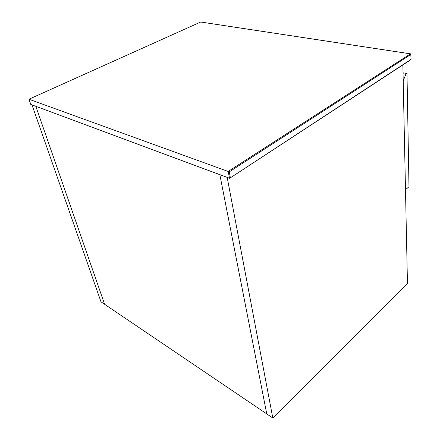 <?xml version="1.0" encoding="UTF-8"?>
<svg xmlns="http://www.w3.org/2000/svg" width="440" height="440" viewBox="0 0 440 440"><rect width="100%" height="100%" fill="white"/><g stroke="black" fill="none" stroke-linecap="round" stroke-linejoin="round"><path stroke-width="0.66" d="M35.816 106.315L104.61 304.282L266.756 413.908L219.852 174.691L35.816 106.315L104.61 304.282L101.002 301.846L31.983 104.891L35.816 106.315M403.2 80.79L405.867 74.245L406.989 73.486L408.986 186.736L405.488 189.706M405.867 74.245L403.057 73.75M403.035 72.793L406.989 73.486M272.805 418L266.756 413.908L219.852 174.691L227.183 177.413L272.805 418L407.462 283.773L402.87 64.916M229.51 178.277L228.223 171.419L410.465 53.851L200.69 22.022L28.963 99.231L229.268 171.864L410.938 54.417L411.004 59.378L229.669 178.294L30.795 104.451L28.969 99.248M230.335 177.579L229.268 171.864M30.707 104.308L28.925 99.226L200.53 22.094M410.889 54.197L410.509 53.829L200.893 22.033M230.06 178.035L410.691 59.802L411.087 59.29L410.735 53.977M410.894 59.686L411.004 59.175"/></g></svg>
